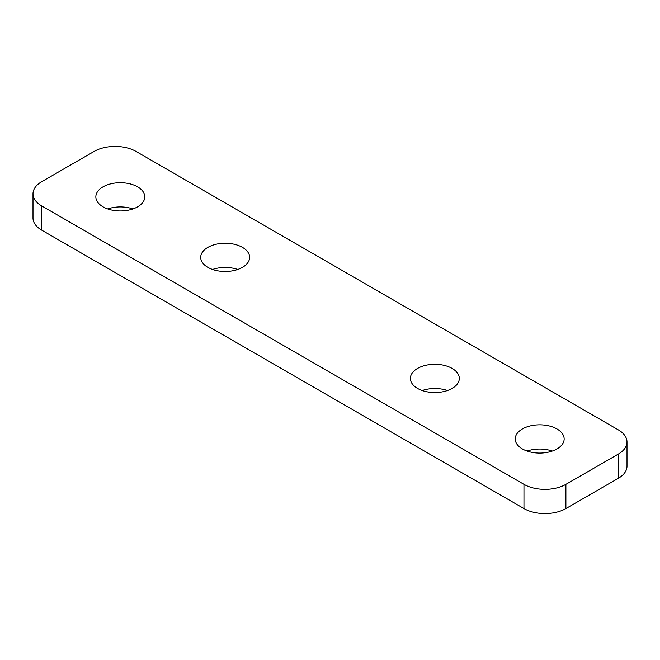 <?xml version="1.0" encoding="UTF-8"?>
<svg xmlns="http://www.w3.org/2000/svg" width="660" height="660" viewBox="0 0 660 660"><rect width="100%" height="100%" fill="white"/><g stroke="black" fill="none" stroke-linecap="round" stroke-linejoin="round"><path stroke-width="0.99" d="M556.982 428.967A24.461 14.124 0 0 0 530.318 425.906A24.461 14.124 0 0 0 515.221 438.949A24.461 14.124 0 0 0 522.382 448.94A24.461 14.124 0 0 0 549.046 452.001A24.461 14.124 0 0 0 564.152 438.949A24.461 14.124 0 0 0 556.982 428.967M527.084 451.06A24.461 14.124 180 0 1 552.288 451.06M452.141 368.437A24.461 14.124 0 0 0 425.477 365.376A24.461 14.124 0 0 0 410.38 378.427A24.461 14.124 0 0 0 417.541 388.41A24.461 14.124 0 0 0 444.205 391.471A24.461 14.124 0 0 0 459.302 378.427A24.461 14.124 0 0 0 452.141 368.437M422.243 390.53A24.461 14.124 180 0 1 447.447 390.53M137.618 186.846A24.461 14.124 0 0 0 110.954 183.785A24.461 14.124 0 0 0 95.849 196.837A24.461 14.124 0 0 0 103.018 206.819A24.461 14.124 0 0 0 129.682 209.88A24.461 14.124 0 0 0 144.779 196.837A24.461 14.124 0 0 0 137.618 186.846M107.712 208.939A24.461 14.124 180 0 1 132.916 208.939M242.459 247.376A24.461 14.124 0 0 0 215.795 244.315A24.461 14.124 0 0 0 200.698 257.367A24.461 14.124 0 0 0 207.859 267.349A24.461 14.124 0 0 0 234.523 270.41A24.461 14.124 0 0 0 249.62 257.367A24.461 14.124 0 0 0 242.459 247.376M212.553 269.47A24.461 14.124 180 0 1 237.757 269.47M41.687 205.912L523.957 484.349A29.65 17.119 0 0 0 565.892 484.349L618.313 454.088A29.65 17.119 0 0 0 627 441.977A29.65 17.119 0 0 0 618.313 429.874L136.042 151.437A29.65 17.119 0 0 0 94.108 151.437L41.687 181.698A29.65 17.119 0 0 0 33 193.809A29.65 17.119 0 0 0 41.687 205.912L41.687 230.125L523.957 508.563L523.957 484.349M565.892 484.349L565.892 508.563L618.313 478.302L618.313 454.088M627 441.977L627 466.191A29.65 17.119 180 0 1 618.313 478.302M565.892 508.563A29.65 17.119 180 0 1 523.957 508.563M41.687 230.125A29.65 17.119 180 0 1 33 218.023L33 193.809"/></g></svg>
